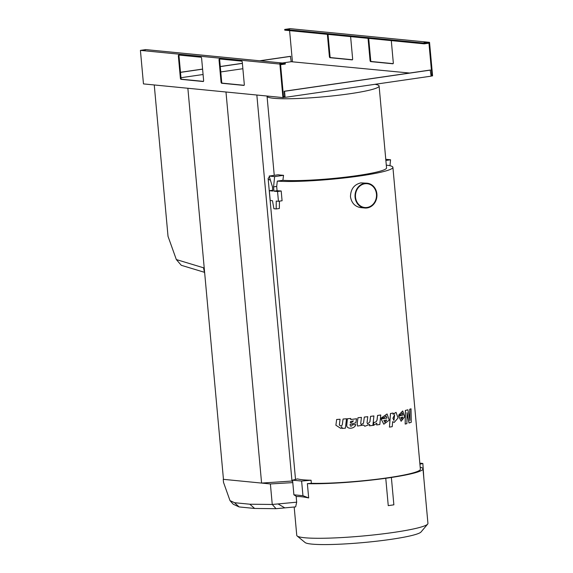 <?xml version="1.0" encoding="UTF-8"?>
<svg xmlns="http://www.w3.org/2000/svg" width="573" height="573" viewBox="0 0 573 573"><rect width="100%" height="100%" fill="white"/><g stroke="black" fill="none" stroke-linecap="round" stroke-linejoin="round"><path stroke-width="0.86" d="M392.892 418.304L393.952 420.453L394.647 414.637L392.892 418.304M393.909 420.446L394.604 414.637M392.655 421.664L394.231 422.408L398.042 417.996L396.058 412.367L393.064 414.329L393.085 413.054L390.542 413.491L389.439 427.121L392.24 426.656L392.655 421.664M390.542 413.491L393.085 413.054M390.464 413.491L389.439 427.121M401.587 419.3L402.776 417.037M392.648 421.721L394.188 422.408M396.015 412.367L393.071 414.2M406.966 412.725L409.015 422.996L411.256 422.294L411.027 408.793L409.838 409.208L409.91 420.381L407.897 409.795L405.462 410.461L405.175 424.063L406.88 423.655L407.074 412.718L409.122 422.989M407.897 409.795L405.355 410.461L405.175 424.063M411.027 408.793L409.731 409.215L409.795 420.381M345.419 428.16L346.507 418.756L343.062 419.035L342.332 424.514L341.329 426.283L339.366 425.037L340.068 419.25L336.645 419.472L335.9 425.252L340.699 428.318L342.038 427.164L341.923 428.432L345.404 428.174L346.493 418.77L343.062 419.035M340.699 428.318L342.038 427.172M356.571 418.741L350.733 419.515L350.719 418.462L347.388 418.756L346.701 425.868C347.768 429.85 355.224 428.403 355.783 424.507L352.409 424.829C351.163 426.828 350.368 426.72 350.046 424.514L355.804 422.767L356.578 418.756L350.726 419.529L350.712 418.476L347.374 418.77M355.783 424.507L352.409 424.815C351.163 426.821 350.375 426.713 350.046 424.5M369.642 424.414L369.535 425.825L372.894 425.374L373.911 415.941L370.573 416.356L369.914 421.835L367.601 423.948L367.049 422.681L367.766 416.686L364.328 417.08L363.497 423.211L361.14 424.579L360.718 423.361L361.441 417.38L357.982 417.731L357.215 423.44L357.559 426.047L363.705 425.066L364.8 426.269L369.671 424.421L369.571 425.832M363.69 425.08L364.779 426.255M361.441 417.38L357.975 417.724L357.223 423.447L357.552 426.04M367.766 416.686L364.306 417.065L363.518 423.225L361.14 424.579M373.911 415.941L370.538 416.349L369.886 421.828L367.587 423.948M376.783 423.175L376.662 424.937L379.806 424.521L380.737 415.01L377.586 415.454L377.12 419.68C376.74 421.513 375.652 422.423 373.861 422.401L373.517 425.424L376.833 423.182L376.712 424.944M380.737 415.01L377.543 415.446L377.07 419.672C376.697 421.506 375.616 422.416 373.818 422.394L373.517 425.424M386.023 415.977L386.89 418.061L381.066 418.956L383.803 424.199M387.019 413.978L381.26 418.004L384.146 417.595L386.059 415.977L386.954 418.068L381.124 418.963L383.831 424.199L389.246 420.159L387.054 413.978L381.317 418.011M402.182 412.99L402.891 415.074L398.615 416.012L401.1 421.248M402.69 410.977L398.736 415.06L400.935 414.616L402.232 412.983L402.991 415.074L398.701 416.012L401.143 421.248L404.717 416.772L402.74 410.977L398.829 415.06M292.567 480.174L293.899 494.807L302.952 495.695L301.62 481.062L292.567 480.174L297.523 478.906A62.636 6.332 -5.2 0 0 311.075 480.238L311.354 483.304A62.636 6.332 -5.2 0 0 380.422 478.792A62.636 6.332 -5.2 0 0 420.374 469.208L392.899 167.316A62.636 6.332 -5.2 0 0 386.868 165.196L386.317 165.275M278.442 201.288L276.229 201.073L276.2 208.944L273.901 208.715L272.469 200.708L270.212 200.486L269.324 190.709L272.834 191.053L272.44 186.777L269.152 176.076L274.625 176.613L273.572 186.891L273.958 191.167L277.547 191.518L278.442 201.288L282.081 200.765L281.193 190.988A62.636 6.332 174.8 0 1 277.081 190.709L276.695 186.44L277.303 181.104A62.636 6.332 -5.2 0 0 347.704 177.558A62.636 6.332 -5.2 0 0 392.899 167.316M276.2 208.944L279.352 208.486L279.445 201.144M269.503 177.222L269.195 177.358A62.636 6.332 -5.2 0 0 268.15 178.669A62.636 6.332 -5.2 0 0 270.392 180.101M367.207 183.217L360.847 182.88C354.093 184.556 350.633 189.183 350.475 196.747C351.557 203.007 354.974 206.631 360.732 207.612L364.772 208.006A12.456 10.951 95.6 0 0 376.884 196.682A12.456 10.951 95.6 0 0 367.207 183.217A12.456 10.951 95.6 0 0 355.081 197.198A12.456 10.951 95.6 0 0 364.772 208.006M302.952 495.695L308.675 497.944C303.296 496.82 299.292 496.361 296.664 496.576L293.899 494.807M311.354 483.304L307.372 483.655A65.866 6.654 174.8 0 0 385.765 478.29A64.599 6.525 -5.2 0 0 391.373 477.474A65.866 6.654 174.8 0 0 422.974 468.85A65.866 6.654 174.8 0 0 420.267 467.26L420.202 467.274M385.765 478.29L388.25 505.637A64.599 6.525 -5.2 0 0 393.866 504.82L391.373 477.474M350.533 421.549L350.347 422.867L351.435 422.731L353.405 420.904L350.533 421.549L350.347 422.853L351.442 422.716L353.398 420.883M277.303 181.104L282.897 180.294A56.261 5.687 174.8 0 0 346.113 177.071A56.261 5.687 174.8 0 0 386.553 167.896L379.104 86.043A56.261 5.687 174.8 0 1 349.752 93.757A56.261 5.687 174.8 0 1 267.047 96.243A56.261 5.687 174.8 0 1 267.068 96.035M294.178 507.012L296.757 535.34A65.866 6.654 -5.2 0 0 297.158 535.984A65.866 6.654 -5.2 0 0 304.657 537.746A65.866 6.654 -5.2 0 0 393.572 532.432A65.866 6.654 -5.2 0 0 427.659 524.102A65.866 6.654 -5.2 0 0 427.938 523.4L422.974 468.85M427.659 524.102L421.033 531.98A58.51 5.916 174.8 0 1 390.75 539.379A58.51 5.916 174.8 0 1 305.094 542.531L297.158 535.984M355.511 197.133A11.961 10.522 95.6 0 0 364.822 207.519A11.961 10.522 95.6 0 0 376.454 196.639A11.961 10.522 95.6 0 0 367.157 183.704A11.961 10.522 95.6 0 0 355.511 197.133M204.726 273.536L203.508 267.784L176.334 259.562L168.025 236.341L154.252 84.962M282.933 97.589L143.465 83.902L140.414 50.381L279.882 64.069L285.254 63.295L285.318 64.018L280.591 64.706L283.513 96.765L284.695 96.593L284.76 97.324L282.933 97.589L279.882 64.069M140.414 50.381L145.786 49.6L285.254 63.295M145.248 50.202L143.264 50.266L145.248 50.202M281.694 63.596L279.71 63.653L281.694 63.596M223.449 479.229L187.865 88.256M431.032 75.342L431.877 75.221L428.955 43.161L424.235 43.849L424.163 43.118L429.535 42.338L432.586 75.858L431.104 76.073M200.994 57.228L178.79 55.044A1.103 0.516 -98.3 0 0 178.733 55.051A1.103 0.516 -98.3 0 0 178.368 56.09L180.38 78.193A1.103 0.516 -98.3 0 0 181.004 79.339L203.2 81.516A1.103 0.516 -98.3 0 0 203.265 81.516A1.103 0.516 -98.3 0 0 203.623 80.471L201.617 58.367A1.103 0.516 -98.3 0 0 200.994 57.228M241.663 61.132L219.466 58.955A1.103 0.516 -98.3 0 0 219.402 58.955A1.103 0.516 -98.3 0 0 219.036 59.993L221.049 82.097A1.103 0.516 -98.3 0 0 221.672 83.243L243.869 85.42A1.103 0.516 -98.3 0 0 243.933 85.42A1.103 0.516 -98.3 0 0 244.299 84.381L242.286 62.278A1.103 0.516 -98.3 0 0 241.663 61.132M307.372 483.655L308.675 497.944M223.234 479.315L223.506 482.344L230.002 500.616L234.572 502.714L249.849 504.219L272.254 504.462L276.036 508.688L295.647 506.876L296.678 502.184L296.141 496.239M389.955 165.712L390.564 159.781L385.88 160.461M390.564 159.781L385.772 159.308M368.045 38.334A1.103 0.516 -98.3 0 0 368.045 38.355L370.058 60.459A1.103 0.516 -98.3 0 0 370.681 61.605L392.877 63.782A1.103 0.516 -98.3 0 0 392.942 63.782A1.103 0.516 -98.3 0 0 393.3 62.736L391.295 40.633A1.103 0.516 -98.3 0 0 391.287 40.611M289.53 29.252L287.553 29.309L289.53 29.252M429.535 42.338L290.067 28.65L284.702 29.431L284.767 30.161L424.235 43.849M292.645 480.991L261.582 483.082L223.456 479.343M269.324 190.709L272.755 190.215M374.95 84.31A56.261 5.687 174.8 0 1 379.104 86.043M244.127 85.291L222.317 83.149A1.103 0.516 81.7 0 1 221.694 82.003L219.681 59.9A1.103 0.516 81.7 0 1 219.853 58.99M368.704 38.398L370.702 60.366A1.103 0.516 -98.3 0 0 371.325 61.512L393.135 63.646M430.559 70.085L284.552 91.286L285.103 97.36L431.111 76.159L430.208 70.049L284.208 91.25L284.695 96.593M259.698 60.781L290.389 56.326L291.227 61.705L409.631 73.036M180.495 72.284L202.591 69.075M220.283 66.511L242.379 63.302M269.152 176.076L278.149 174.772A56.261 5.687 -5.2 0 0 283.542 175.317L282.897 180.294M284.845 507.893L278.041 503.939L272.254 504.462L270.384 483.949L261.589 483.082L225.984 92.002M419.823 463.156L422.853 463.457L423.855 478.527M422.853 463.457L419.923 464.209M270.384 483.949L292.789 482.609M278.041 503.939L296.678 502.184M203.458 81.38L181.648 79.239A1.103 0.516 81.7 0 1 181.025 78.1L179.012 55.996A1.103 0.516 81.7 0 1 179.177 55.087M327.369 34.337A1.103 0.516 -98.3 0 0 327.376 34.452L329.389 56.555A1.103 0.516 -98.3 0 0 330.012 57.694L352.209 59.879A1.103 0.516 -98.3 0 0 352.266 59.871A1.103 0.516 -98.3 0 0 352.631 58.833L350.619 36.729A1.103 0.516 -98.3 0 0 350.612 36.622M273.572 186.891L276.695 186.44M274.625 176.613L283.542 175.317M180.502 72.37L202.598 69.161M220.29 66.59L242.386 63.381M260.049 60.817L290.74 56.362M267.047 96.243L274.245 175.338A62.636 6.332 -5.2 0 0 274.152 175.352M249.849 504.219L254.634 508.452L239.106 506.933L233.218 504.226L230.002 500.616M277.547 191.518L281.193 190.988M273.958 191.167L277.081 190.709M176.334 259.562L181.276 265.292L204.468 272.311M301.62 481.062L311.075 480.238M431.018 75.135L431.877 75.221M292.409 61.533L289.594 30.634M328.028 34.401L330.034 56.462A1.103 0.516 -98.3 0 0 330.657 57.601L352.467 59.742M180.989 77.713L203.086 74.504M220.777 71.933L242.873 68.724M282.296 63.001L291.227 61.705M234.572 502.714L239.106 506.933M276.036 508.688L254.634 508.452M284.702 29.431L424.163 43.118M292.001 481.263L256.847 95.032M402.876 417.015L400.814 417.466L401.637 419.3L402.876 417.015M384.827 422.272L386.66 420.016M386.725 420.009L383.881 420.439L384.863 422.28L386.725 420.009M341.329 426.283L339.338 425.051L340.047 419.264L336.616 419.493M425.975 42.646L423.999 42.703L425.975 42.646M221.672 83.243L222.317 83.149M370.058 60.459L370.702 60.366M370.681 61.605L371.325 61.512M178.368 56.09L179.012 55.996M180.38 78.193L181.025 78.1M327.376 34.452L327.828 34.387M221.049 82.097L221.694 82.003M219.036 59.993L219.681 59.9M330.012 57.694L330.657 57.601M329.389 56.555L330.034 56.462M181.004 79.339L181.648 79.239M295.518 479.422L268.15 178.669"/></g></svg>
